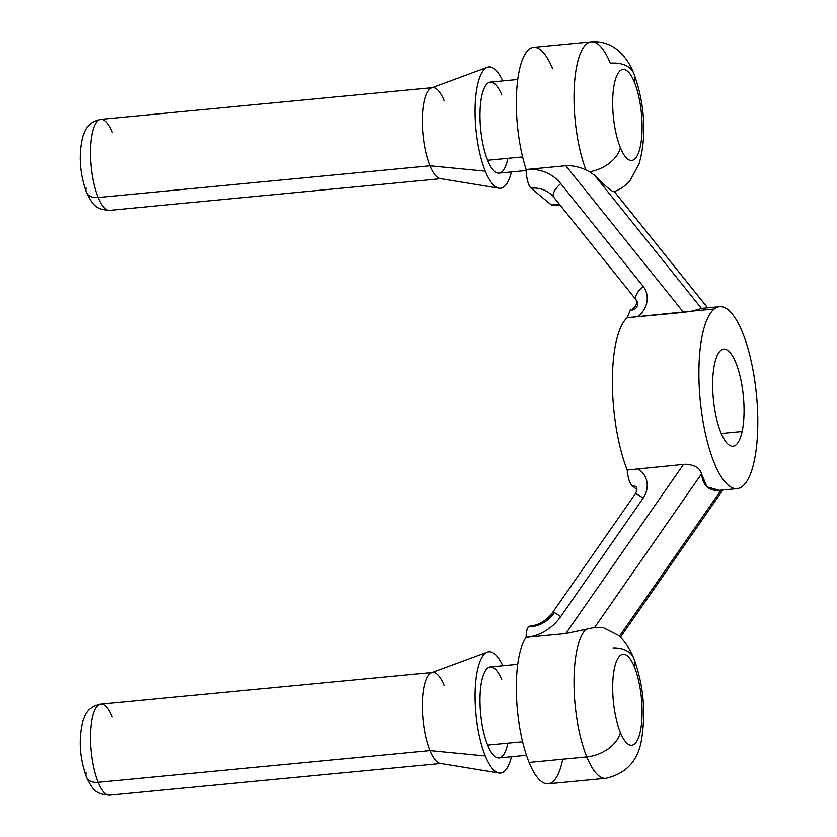 <?xml version="1.0" encoding="UTF-8"?>
<svg xmlns="http://www.w3.org/2000/svg" width="837" height="837" viewBox="0 0 837 837"><rect width="100%" height="100%" fill="white"/><g stroke="black" fill="none" stroke-linecap="round" stroke-linejoin="round"><path stroke-width="1.26" d="M721.232 433.472L742.126 431.473A48.755 15.066 -95.5 0 1 732.992 446.184A48.755 15.066 -95.5 0 1 716.2 417.224A48.755 15.066 -95.5 0 1 714.578 363.833A48.755 15.066 84.5 0 0 720.824 432.488A48.755 15.066 84.5 0 0 742.126 431.473A48.755 15.066 84.5 0 0 735.88 362.819A48.755 15.066 84.5 0 0 714.578 363.833A48.755 15.066 -95.5 0 1 723.712 349.123A48.755 15.066 -95.5 0 1 740.504 378.083A48.755 15.066 -95.5 0 1 742.126 431.473L721.232 433.472M742.461 486.307A91.411 28.249 -95.5 0 1 702.515 418.354A91.411 28.249 -95.5 0 1 714.243 309.01A91.411 28.249 -95.5 0 1 754.179 376.964A91.411 28.249 -95.5 0 1 742.461 486.307A91.411 28.249 84.5 0 0 755.466 385.909A91.411 28.249 84.5 0 0 719.653 306.666A91.411 28.249 84.5 0 0 714.243 309.01A91.411 28.249 84.5 0 0 701.239 409.408A91.411 28.249 84.5 0 0 737.052 488.651A91.411 28.249 84.5 0 0 742.461 486.307M613.029 647.88A30.467 20.182 -22.2 0 1 633.818 658.321C643.214 683.986 645.871 710.467 641.801 737.774C638.746 760.038 626.746 773.545 605.8 778.295L548.099 783.819A76.177 23.541 -95.5 0 1 529.089 762.413L586.779 756.899A76.177 23.541 84.5 0 0 605.8 778.295A76.177 23.541 -95.5 0 1 586.779 756.899A30.467 20.182 -22.2 0 0 620.332 732.365A45.7 14.124 84.5 0 0 640.305 731.412A45.7 14.124 84.5 0 0 634.446 667.058A30.467 20.182 -22.2 0 0 633.818 658.321A30.467 20.182 157.8 0 1 634.446 667.058A45.7 14.124 84.5 0 0 614.473 667.999A45.7 14.124 84.5 0 0 620.332 732.365A45.7 14.124 -95.5 0 1 614.473 667.999A45.7 14.124 -95.5 0 1 634.446 667.058A45.7 14.124 -95.5 0 1 640.305 731.412A45.7 14.124 -95.5 0 1 620.332 732.365A30.467 20.182 157.8 0 1 586.779 756.899A76.177 23.541 -95.5 0 1 574.015 683.641A76.177 23.541 -95.5 0 1 585.942 629.34L594.636 627.468L701.511 473.878C700.13 468.103 694.836 464.891 685.629 464.221L683.505 464.389L685.629 464.221C694.836 464.891 700.13 468.103 701.511 473.878L594.636 627.468L565.812 633.546L585.942 629.34A76.177 23.541 84.5 0 0 574.015 683.641A76.177 23.541 84.5 0 0 586.779 756.899L529.089 762.413A76.177 23.541 -95.5 0 1 526.128 637.344L565.812 633.546L683.505 464.389L627.206 470.007C627.896 477.791 629.487 482.97 631.998 485.544L636.905 489.593L631.998 485.544A6.089 5.535 129.6 0 1 635.838 486.695A6.089 5.535 -50.4 0 0 631.998 485.544C629.487 482.97 627.896 477.791 627.206 470.007A91.411 28.249 -95.5 0 1 627.133 469.819A91.411 28.249 -95.5 0 1 612.381 381.599A91.411 28.249 -95.5 0 1 627.133 317.767A91.411 28.249 -95.5 0 1 627.206 317.704L692.094 311.123L683.505 312.347L565.812 165.716C572.749 165.454 579.466 166.866 585.942 169.963L589.551 171.742A30.467 20.182 -22.2 0 0 620.332 147.574A45.7 14.124 84.5 0 0 640.305 146.621A45.7 14.124 84.5 0 0 634.446 82.267A45.7 14.124 -95.5 0 1 640.305 146.621A45.7 14.124 -95.5 0 1 620.332 147.574A45.7 14.124 -95.5 0 1 614.473 83.208A45.7 14.124 -95.5 0 1 634.446 82.267A45.7 14.124 84.5 0 0 614.473 83.208A45.7 14.124 84.5 0 0 620.332 147.574A30.467 20.182 157.8 0 1 589.551 171.742L585.942 169.963A76.177 23.541 -95.5 0 1 574.192 88.806A76.177 23.541 -95.5 0 1 591.288 41.85A76.177 23.541 84.5 0 0 574.192 88.806A76.177 23.541 84.5 0 0 585.942 169.963C579.466 166.866 572.749 165.454 565.812 165.716L526.128 169.503A76.177 23.541 -95.5 0 1 516.68 90.731A76.177 23.541 -95.5 0 1 533.598 47.364L591.288 41.85C601.322 41.128 610.204 43.953 617.936 50.325C625.009 56.529 630.303 64.271 633.818 73.53A30.467 20.182 157.8 0 1 634.446 82.267A30.467 20.182 -22.2 0 0 633.818 73.53A30.467 20.182 -22.2 0 0 610.299 63.246A76.177 23.541 84.5 0 0 591.288 41.85M112.325 716.995A45.7 14.124 84.5 0 0 100.921 704.158A45.7 14.124 84.5 0 0 90.626 733.17A45.7 14.124 84.5 0 0 98.211 782.313A15.233 10.096 157.8 0 1 86.452 777.175A15.233 10.096 -22.2 0 0 98.211 782.313A45.7 14.124 84.5 0 0 109.626 795.15A45.7 14.124 -95.5 0 1 98.211 782.313A45.7 14.124 -95.5 0 1 90.626 733.17A45.7 14.124 -95.5 0 1 100.921 704.158C87.676 706.93 85.437 714.505 82.894 721.034C78.427 739.102 79.609 757.809 86.452 777.175A15.233 10.096 -22.2 0 1 86.138 772.802M112.325 132.204A45.7 14.124 84.5 0 0 100.921 119.367A45.7 14.124 84.5 0 0 90.626 148.379A45.7 14.124 84.5 0 0 98.211 197.522A45.7 14.124 84.5 0 0 109.626 210.359A45.7 14.124 -95.5 0 1 98.211 197.522A15.233 10.096 157.8 0 1 86.452 192.384A15.233 10.096 -22.2 0 0 98.211 197.522L429.946 165.789A45.7 14.124 84.5 0 0 441.35 178.626L109.626 210.359C96.088 209.438 93.148 205.756 86.452 192.384A15.233 10.096 -22.2 0 1 86.138 188.011M444.06 685.262A45.7 14.124 84.5 0 0 432.656 672.425A45.7 14.124 84.5 0 0 422.361 701.437A45.7 14.124 84.5 0 0 429.946 750.58L98.211 782.313L429.946 750.58A45.7 14.124 84.5 0 0 441.35 763.417L109.626 795.15C96.088 794.229 93.148 790.546 86.452 777.175M444.06 100.471A45.7 14.124 84.5 0 0 432.656 87.634A45.7 14.124 84.5 0 0 422.361 116.646A45.7 14.124 84.5 0 0 429.946 165.789L98.211 197.522A45.7 14.124 -95.5 0 1 90.626 148.379A45.7 14.124 -95.5 0 1 100.921 119.367C87.676 122.139 85.437 129.714 82.894 136.243C78.427 154.311 79.609 173.018 86.452 192.384M498.957 773.011A60.934 18.832 84.5 0 0 511.449 756.711A60.934 18.832 -95.5 0 1 485.293 755.947A60.934 18.832 84.5 0 0 498.957 773.011L440.199 763.375A45.7 14.124 -95.5 0 1 429.946 750.58L485.293 755.947A60.934 18.832 -95.5 0 1 477.121 671.849A60.934 18.832 -95.5 0 1 502.744 665.718A60.934 18.832 84.5 0 0 487.385 652.086A60.934 18.832 84.5 0 0 475.102 692.743A60.934 18.832 84.5 0 0 485.293 755.947L429.946 750.58A45.7 14.124 -95.5 0 1 422.308 703.174A45.7 14.124 -95.5 0 1 431.526 672.686L487.385 652.086M485.293 171.156A60.934 18.832 84.5 0 0 498.957 188.22A60.934 18.832 84.5 0 0 511.449 171.92A60.934 18.832 -95.5 0 1 485.293 171.156L429.946 165.789L485.293 171.156A60.934 18.832 -95.5 0 1 477.121 87.048A60.934 18.832 -95.5 0 1 502.744 80.927A60.934 18.832 84.5 0 0 487.385 67.295A60.934 18.832 84.5 0 0 475.102 107.952A60.934 18.832 84.5 0 0 485.293 171.156M498.957 188.22L440.199 178.584A45.7 14.124 -95.5 0 1 429.946 165.789A45.7 14.124 -95.5 0 1 422.308 118.383A45.7 14.124 -95.5 0 1 431.526 87.895L487.385 67.295M501.75 679.749A45.7 14.124 84.5 0 0 481.777 680.701A45.7 14.124 84.5 0 0 487.636 745.056A45.7 14.124 84.5 0 0 507.818 743.13M501.75 94.958A45.7 14.124 84.5 0 0 481.777 95.899A45.7 14.124 84.5 0 0 487.636 160.265A45.7 14.124 84.5 0 0 507.818 158.339M526.452 755.277L499.051 757.903A45.7 14.124 -95.5 0 1 487.636 745.056L522.591 741.718L487.636 745.056A45.7 14.124 -95.5 0 1 480.051 695.924A45.7 14.124 -95.5 0 1 490.346 666.911L517.747 664.285M526.149 170.518L499.051 173.102A45.7 14.124 -95.5 0 1 487.636 160.265L522.591 156.927L487.636 160.265A45.7 14.124 -95.5 0 1 480.051 111.133A45.7 14.124 -95.5 0 1 490.346 82.11L517.747 79.494M633.818 658.321C628.137 644.752 621.703 637.961 617.852 635.042L602.786 627.447L594.636 627.468L603.456 627.614M737.052 488.651L719.213 490.356L706.993 486.841L701.511 473.878C703.09 486.412 709.63 491.821 721.138 490.095M721.076 490.179L619.37 636.35L721.076 490.179M594.636 175.32L701.511 308.466L594.636 175.32L589.551 171.742L594.636 175.32C606.229 187.017 612.768 192.426 614.264 191.547C612.778 192.437 606.239 187.028 594.636 175.32M614.306 191.6L707.589 307.817L614.306 191.6M552.608 68.77A76.177 23.541 84.5 0 0 520.227 66.583A76.177 23.541 84.5 0 0 526.128 169.503A15.233 4.708 84.5 0 0 531.035 188.179L550.662 204.406A15.233 4.708 84.5 0 0 552.148 204.95A15.233 4.708 -95.5 0 1 550.725 204.406L531.035 188.179L550.725 204.406A30.467 27.684 129.6 0 1 560.068 205.086A30.467 27.684 -50.4 0 0 550.725 204.406L531.035 188.179A15.233 4.708 -95.5 0 1 526.128 169.503L526.201 169.503A15.233 4.708 84.5 0 0 531.097 188.179A30.467 27.684 129.6 0 1 550.516 193.933A30.467 27.684 -50.4 0 0 531.097 188.179A15.233 4.708 -95.5 0 1 526.201 169.503A45.7 41.526 129.6 0 1 560.717 183.617L643.151 286.327A21.333 19.377 129.6 0 1 637.449 316.752L683.505 312.347L637.449 316.752A21.333 19.377 -50.4 0 0 643.151 286.327L560.717 183.617A45.7 41.526 -50.4 0 0 526.201 169.503L565.812 165.716L683.505 312.347L685.629 312.17L627.206 317.704A91.411 28.249 84.5 0 0 627.133 317.767A91.411 28.249 84.5 0 0 612.381 381.599A91.411 28.249 84.5 0 0 627.133 469.819A91.411 28.249 84.5 0 0 627.206 470.007L683.505 464.389L565.812 633.546L526.201 637.334A45.7 41.526 -50.4 0 0 560.717 616.607L643.151 498.13A21.333 19.377 -50.4 0 0 637.449 468.793A21.333 19.377 129.6 0 1 643.151 498.13L560.717 616.607A45.7 41.526 129.6 0 1 526.201 637.334A15.233 4.708 -95.5 0 1 529.654 626.222A15.233 4.708 84.5 0 0 526.201 637.334L526.128 637.344A15.233 4.708 -95.5 0 1 529.591 626.233A15.233 4.708 -95.5 0 1 529.622 626.222A15.233 4.708 84.5 0 0 526.128 637.344A76.177 23.541 84.5 0 0 529.089 762.413A76.177 23.541 84.5 0 0 562.715 759.201M553.121 611.962A15.233 0.575 34.8 0 1 560.717 616.607A15.233 0.575 -145.2 0 0 553.121 611.962A15.233 0.575 -145.2 0 0 554.115 612.956A30.467 27.684 129.6 0 1 531.097 626.767A15.233 4.708 84.5 0 0 529.654 626.222C537.898 625.375 545.128 621.41 551.342 614.306L635.555 493.485A15.233 0.575 34.8 0 1 643.151 498.13A15.233 0.575 -145.2 0 0 635.555 493.485A15.233 0.575 -145.2 0 0 636.549 494.479M692.094 311.123L714.243 309.01L692.094 311.123L701.804 308.372L719.653 306.666M630.533 309.564L627.206 317.704L630.543 309.554C632.437 309.816 634.519 307.817 636.779 303.569L636.183 299.918A15.233 6.257 -38.8 0 1 643.151 286.327A15.233 6.257 141.2 0 0 636.183 299.918L553.749 197.208A15.233 6.257 -38.8 0 1 560.717 183.617A15.233 6.257 141.2 0 0 553.749 197.208A15.233 6.257 141.2 0 0 554.115 197.584M636.183 299.918A15.233 6.257 141.2 0 0 636.549 300.295A6.089 5.535 129.6 0 1 637.124 306.342A6.089 5.535 129.6 0 1 631.998 310.098M552.117 204.95L552.179 204.95A15.233 4.708 -95.5 0 1 552.117 204.95A15.233 4.708 -95.5 0 1 550.662 204.406L550.725 204.406A15.233 4.708 84.5 0 0 552.179 204.95L560.33 205.421M432.656 672.425L100.921 704.158M432.656 87.634L100.921 119.367M722.886 490.001L620.395 637.302M614.076 191.683C620.499 189.329 625.888 185.542 630.219 180.3L639.039 163.937C647.922 133.292 643.35 98.986 633.818 73.53M707.652 307.807L614.358 191.579M635.555 493.485C637.229 489.823 637.323 487.552 635.838 486.695M553.749 197.208L550.516 193.933"/></g></svg>
